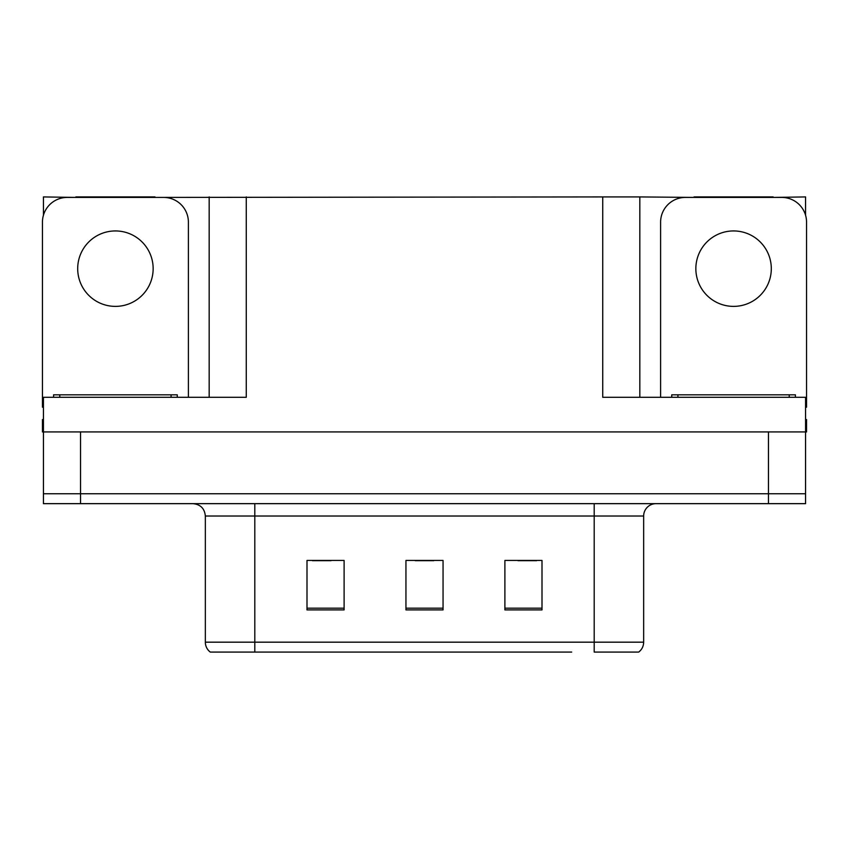<?xml version="1.0" encoding="UTF-8"?>
<svg xmlns="http://www.w3.org/2000/svg" width="849" height="849" viewBox="0 0 849 849"><rect width="100%" height="100%" fill="white"/><g stroke="black" fill="none" stroke-linecap="round" stroke-linejoin="round"><path stroke-width="1.27" d="M154.996 197.424L602.726 196.926L602.726 397.29L805.563 397.29L805.563 431.918L43.437 431.918L43.437 493.757L80.549 493.757L43.437 493.757L43.437 503.659L80.549 503.659L80.549 493.757L768.451 493.757L80.549 493.757L80.549 431.918M43.437 419.555L42.45 419.555L42.45 431.918L43.437 431.918L43.437 397.29L246.274 397.29L246.274 196.926M75.848 197.424L43.437 196.926L43.437 215.232M80.549 503.659L805.563 503.659L805.563 493.757L768.451 493.757L805.563 493.757L805.563 431.918L806.55 431.918L806.55 419.555L805.563 419.555M773.152 197.424L805.563 196.926L805.563 215.232M209.172 196.926L209.172 397.29M602.726 196.926L639.828 196.926L639.828 397.29M639.828 196.926L694.004 197.424M773.152 196.926L694.004 196.926M75.848 196.926L154.996 196.926M638.034 652.074L594.194 652.074L594.194 642.173L643.659 642.173L643.659 516.022A12.364 12.364 0 0 1 656.033 503.659M571.685 652.074L210.287 652.074A12.364 12.364 0 0 1 205.341 642.173L205.341 516.022C204.609 508.509 200.481 504.391 192.967 503.659M542.002 609.9L542.002 560.425L504.89 560.425L504.89 609.9L542.002 609.9M344.11 609.9L344.11 560.425L306.998 560.425L306.998 609.9L344.11 609.9M443.051 609.9L443.051 560.425L405.949 560.425L405.949 609.9L443.051 609.9M594.194 652.074L633.768 652.074M205.341 642.173L254.806 642.173L254.806 652.074L238.336 652.074M312.443 560.68L330.993 560.68M518.007 560.68L536.557 560.68M415.225 560.68L433.775 560.68M115.422 230.939A37.727 37.727 0 0 0 77.694 268.666A37.727 37.727 0 0 0 115.422 306.383A37.727 37.727 0 0 0 153.149 268.666A37.727 37.727 0 0 0 115.422 230.939M43.437 407.202A24.738 24.738 0 0 0 42.45 407.18L42.45 222.151A24.738 24.738 0 0 1 67.188 197.424L163.655 197.424A24.738 24.738 0 0 1 188.393 222.151L188.393 397.29M733.578 230.939A37.727 37.727 0 0 0 695.851 268.666A37.727 37.727 0 0 0 733.578 306.383A37.727 37.727 0 0 0 771.306 268.666A37.727 37.727 0 0 0 733.578 230.939M660.607 397.29L660.607 222.151A24.738 24.738 0 0 1 685.345 197.424L781.812 197.424A24.738 24.738 0 0 1 806.55 222.151L806.55 407.18A24.738 24.738 0 0 0 805.563 407.202M53.583 397.29L53.583 394.817L177.261 394.817L177.261 397.29M671.739 397.29L671.739 394.817L795.417 394.817L795.417 397.29M768.451 431.918L768.451 503.659M594.194 503.659L594.194 516.022L205.341 516.022M643.659 516.022L594.194 516.022L594.194 642.173L254.806 642.173L254.806 503.659M443.051 608.181L405.949 608.181M344.11 608.181L306.998 608.181M542.002 608.181L504.89 608.181M59.77 394.817L59.77 397.29M171.073 394.817L171.073 397.29M677.926 394.817L677.926 397.29M789.23 394.817L789.23 397.29M638.713 652.074C641.918 649.549 643.563 646.248 643.659 642.173"/></g></svg>
